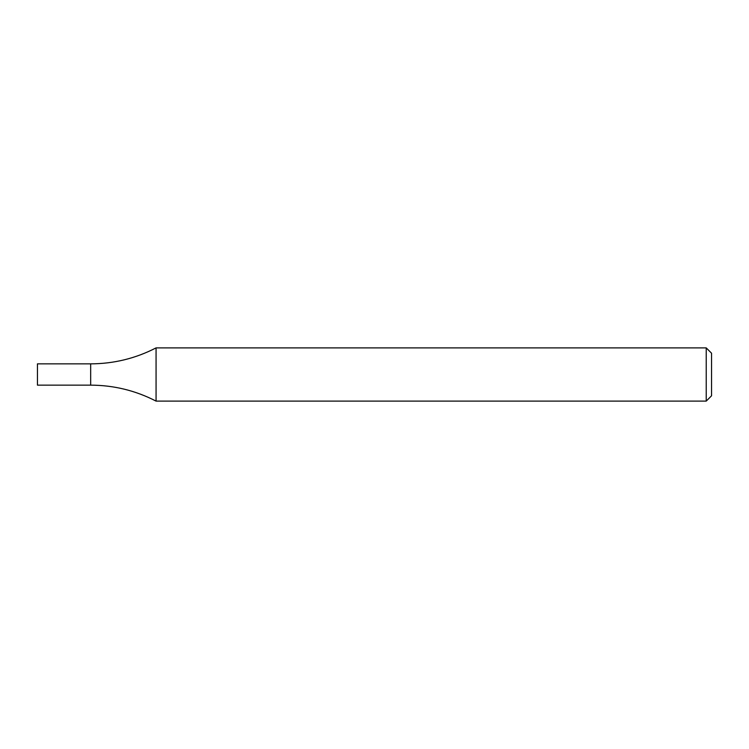 <?xml version="1.0" encoding="UTF-8"?>
<svg xmlns="http://www.w3.org/2000/svg" width="749" height="749" viewBox="0 0 749 749"><rect width="100%" height="100%" fill="white"/><g stroke="black" fill="none" stroke-linecap="round" stroke-linejoin="round"><path stroke-width="1.12" d="M706.232 347.892L711.55 353.21L711.55 395.79L706.232 401.108L706.232 347.892L156.064 347.892C135.541 358.453 113.745 363.78 90.666 363.855L90.666 385.145C113.745 385.22 135.541 390.547 156.064 401.108L156.064 347.892M706.232 401.108L156.064 401.108M90.666 363.855L90.666 385.145L37.45 385.145L37.45 363.855L90.666 363.855"/></g></svg>
